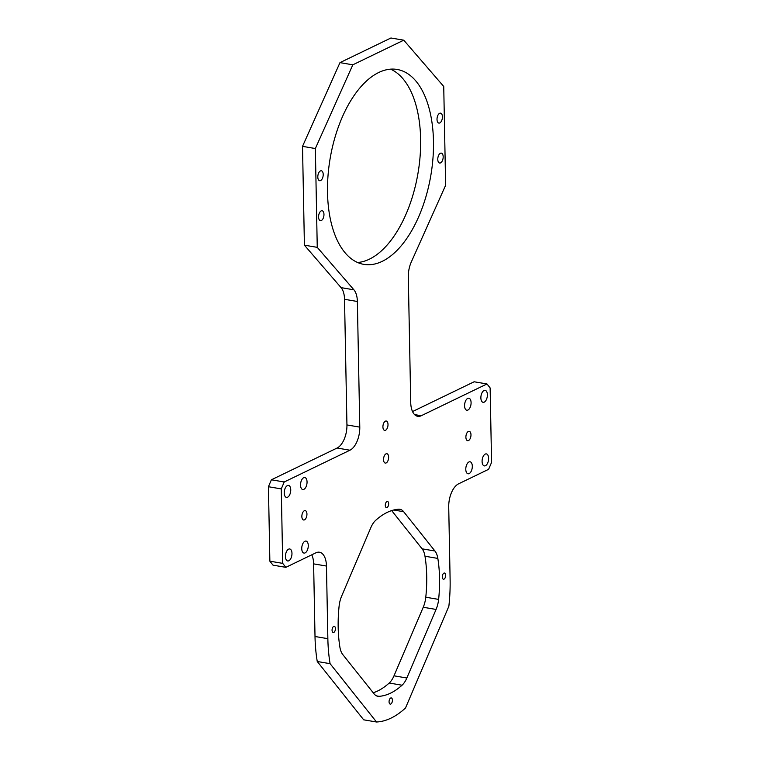 <?xml version="1.0" encoding="UTF-8"?>
<svg xmlns="http://www.w3.org/2000/svg" width="760" height="760" viewBox="0 0 760 760"><rect width="100%" height="100%" fill="white"/><g stroke="black" fill="none" stroke-linecap="round" stroke-linejoin="round"><path stroke-width="1.14" d="M301.853 516.534A4.75 2.451 -80.3 0 1 305.197 510.615A4.75 2.451 -80.3 0 1 306.945 514.073A4.75 2.451 -80.3 0 1 303.601 519.992A4.75 2.451 -80.3 0 1 301.853 516.534M465.889 437.228A4.75 2.451 -80.3 0 1 469.233 431.309A4.75 2.451 -80.3 0 1 470.981 434.767A4.75 2.451 -80.3 0 1 467.637 440.686A4.75 2.451 -80.3 0 1 465.889 437.228M383.543 459.629A4.75 2.451 -80.3 0 1 386.887 453.71A4.75 2.451 -80.3 0 1 388.635 457.168A4.75 2.451 -80.3 0 1 385.291 463.087A4.75 2.451 -80.3 0 1 383.543 459.629M382.916 426.94A4.75 2.451 -80.3 0 1 386.26 421.021A4.75 2.451 -80.3 0 1 388.008 424.479A4.75 2.451 -80.3 0 1 384.665 430.397A4.75 2.451 -80.3 0 1 382.916 426.94M332.063 630.239A3.135 1.624 -80.3 0 1 334.276 626.325A3.135 1.624 -80.3 0 1 335.426 628.606A3.135 1.624 -80.3 0 1 333.222 632.519A3.135 1.624 -80.3 0 1 332.063 630.239M385.291 505.353A3.135 1.624 -80.3 0 1 387.505 501.448A3.135 1.624 -80.3 0 1 388.654 503.728A3.135 1.624 -80.3 0 1 386.45 507.632A3.135 1.624 -80.3 0 1 385.291 505.353M442.291 576.944A3.135 1.624 -80.3 0 1 444.505 573.04A3.135 1.624 -80.3 0 1 445.654 575.32A3.135 1.624 -80.3 0 1 443.45 579.225A3.135 1.624 -80.3 0 1 442.291 576.944M389.063 701.832A3.135 1.624 -80.3 0 1 391.276 697.927A3.135 1.624 -80.3 0 1 392.426 700.207A3.135 1.624 -80.3 0 1 390.222 704.111A3.135 1.624 -80.3 0 1 389.063 701.832M373.207 692.778A94.601 48.858 99.7 0 0 389.205 683.031A19.019 9.823 99.7 0 0 394.003 675.82L423.234 607.259A19.019 9.823 99.7 0 0 425.78 597.217A94.601 48.858 99.7 0 0 426.712 576.089A94.601 48.858 99.7 0 0 424.992 556.234A19.019 9.823 99.7 0 0 422.104 548.825L391.675 510.596M425.78 597.217L438.624 599.403A94.601 48.858 99.7 0 0 439.546 578.274A94.601 48.858 99.7 0 0 437.836 558.419L424.992 556.234M443.175 156.769A5.035 2.603 99.7 0 0 441.322 153.111A5.035 2.603 99.7 0 0 437.779 159.381A5.035 2.603 99.7 0 0 439.631 163.039A5.035 2.603 99.7 0 0 443.175 156.769M323.969 214.405A5.035 2.603 99.7 0 0 322.116 210.739A5.035 2.603 99.7 0 0 318.573 217.008A5.035 2.603 99.7 0 0 320.425 220.675A5.035 2.603 99.7 0 0 323.969 214.405M323.209 174.448A5.035 2.603 99.7 0 0 321.347 170.781A5.035 2.603 99.7 0 0 317.803 177.061A5.035 2.603 99.7 0 0 319.656 180.718A5.035 2.603 99.7 0 0 323.209 174.448M442.415 116.812A5.035 2.603 99.7 0 0 440.553 113.154A5.035 2.603 99.7 0 0 437.009 119.424A5.035 2.603 99.7 0 0 438.862 123.091A5.035 2.603 99.7 0 0 442.415 116.812M291.973 553.394A6.08 3.144 99.7 0 0 289.731 548.967A6.08 3.144 99.7 0 0 285.447 556.538A6.08 3.144 99.7 0 0 287.688 560.966A6.08 3.144 99.7 0 0 291.973 553.394M308.275 545.509A6.08 3.144 99.7 0 0 306.033 541.082A6.08 3.144 99.7 0 0 301.748 548.663A6.08 3.144 99.7 0 0 303.99 553.081A6.08 3.144 99.7 0 0 308.275 545.509M307.049 481.945A6.08 3.144 99.7 0 0 304.817 477.527A6.08 3.144 99.7 0 0 300.533 485.099A6.08 3.144 99.7 0 0 302.774 489.516A6.08 3.144 99.7 0 0 307.049 481.945M290.748 489.829A6.08 3.144 99.7 0 0 288.515 485.402A6.08 3.144 99.7 0 0 284.231 492.983A6.08 3.144 99.7 0 0 286.473 497.401A6.08 3.144 99.7 0 0 290.748 489.829M488.613 458.327A6.08 3.144 99.7 0 0 486.372 453.901A6.08 3.144 99.7 0 0 482.087 461.472A6.08 3.144 99.7 0 0 484.329 465.899A6.08 3.144 99.7 0 0 488.613 458.327M472.311 466.203A6.08 3.144 99.7 0 0 470.07 461.785A6.08 3.144 99.7 0 0 465.785 469.357A6.08 3.144 99.7 0 0 468.027 473.774A6.08 3.144 99.7 0 0 472.311 466.203M471.086 402.638A6.08 3.144 99.7 0 0 468.853 398.221A6.08 3.144 99.7 0 0 464.569 405.792A6.08 3.144 99.7 0 0 466.811 410.219A6.08 3.144 99.7 0 0 471.086 402.638M487.388 394.763A6.08 3.144 99.7 0 0 485.155 390.336A6.08 3.144 99.7 0 0 480.871 397.908A6.08 3.144 99.7 0 0 483.113 402.334A6.08 3.144 99.7 0 0 487.388 394.763M357.618 262.495A98.876 51.072 99.7 0 0 420.631 139.118A98.876 51.072 99.7 0 0 390.526 69.141M433.476 141.303A98.876 51.072 99.7 0 0 397.081 69.445A98.876 51.072 99.7 0 0 327.512 192.527A98.876 51.072 99.7 0 0 363.897 264.385A98.876 51.072 99.7 0 0 433.476 141.303M376.523 722A114.085 58.928 99.7 0 0 405.507 707.987L448.865 606.252A114.085 58.928 99.7 0 0 450.11 579.576L448.723 506.939A19.019 9.823 -80.3 0 1 458.555 483.844L488.613 469.319L491.568 462.394L490.133 387.933L486.979 383.962L421.258 415.729A19.019 9.823 -80.3 0 1 417.724 416.318A19.019 9.823 -80.3 0 1 410.723 402.496L408.31 276.858A19.019 9.823 -80.3 0 1 411.255 262.086L445.626 185.288L443.735 86.478L403.769 40.185L352.82 64.819L315.352 148.542L317.252 247.351L353.913 289.816A19.019 9.823 -80.3 0 1 357.371 301.483L359.784 427.13A19.019 9.823 -80.3 0 1 349.942 450.214L284.221 481.983L281.276 488.908L282.701 563.369L285.865 567.34L315.923 552.805A19.019 9.823 -80.3 0 1 319.456 552.225A19.019 9.823 -80.3 0 1 326.458 566.048L327.854 638.685A114.085 58.928 99.7 0 0 330.087 663.679L376.523 722L363.679 719.815L317.252 661.494L330.087 663.679M376.666 695.922L379.05 696.331A94.601 48.858 99.7 0 0 402.049 685.216L389.205 683.031M379.05 696.331A19.019 9.823 -80.3 0 1 377.834 696.274A19.019 9.823 -80.3 0 1 374.072 693.851L342.769 654.54A19.019 9.823 -80.3 0 1 339.891 647.14A94.601 48.858 99.7 0 1 339.102 606.157A19.019 9.823 -80.3 0 1 341.648 596.115L370.87 527.554A19.019 9.823 -80.3 0 1 375.677 520.343A94.601 48.858 99.7 0 1 398.667 509.219A19.019 9.823 -80.3 0 1 399.883 509.286A19.019 9.823 -80.3 0 1 403.655 511.708L393.718 510.007M422.104 548.825L434.948 551.01L403.655 511.708M434.948 551.01A19.019 9.823 -80.3 0 1 437.836 558.419M438.624 599.403A19.019 9.823 -80.3 0 1 436.069 609.444L423.234 607.259M394.003 675.82L406.847 678.005L436.069 609.444M406.847 678.005A19.019 9.823 -80.3 0 1 402.049 685.216M326.458 566.048L313.614 563.863L315.01 636.5A114.085 58.928 99.7 0 0 317.252 661.494M313.614 563.863A19.019 9.823 99.7 0 0 311.799 554.8M285.865 567.34L273.02 565.155L269.866 561.184L282.701 563.369M281.276 488.908L268.432 486.723L269.866 561.184M268.432 486.723L271.387 479.798L284.221 481.983M349.942 450.214L337.098 448.029L271.387 479.798M337.098 448.029A19.019 9.823 99.7 0 0 346.94 424.945L359.784 427.13M357.371 301.483L344.527 299.298L346.94 424.945M344.527 299.298A19.019 9.823 99.7 0 0 341.069 287.631L353.913 289.816M403.769 40.185L390.925 38L339.986 62.624L302.518 146.357L304.409 245.166L341.069 287.631M486.979 383.962L474.135 381.776L412.537 411.559M352.82 64.819L339.986 62.624M315.352 148.542L302.518 146.357M317.252 247.351L304.409 245.166M327.854 638.685L315.01 636.5M414.57 414.589L421.258 415.729"/></g></svg>

